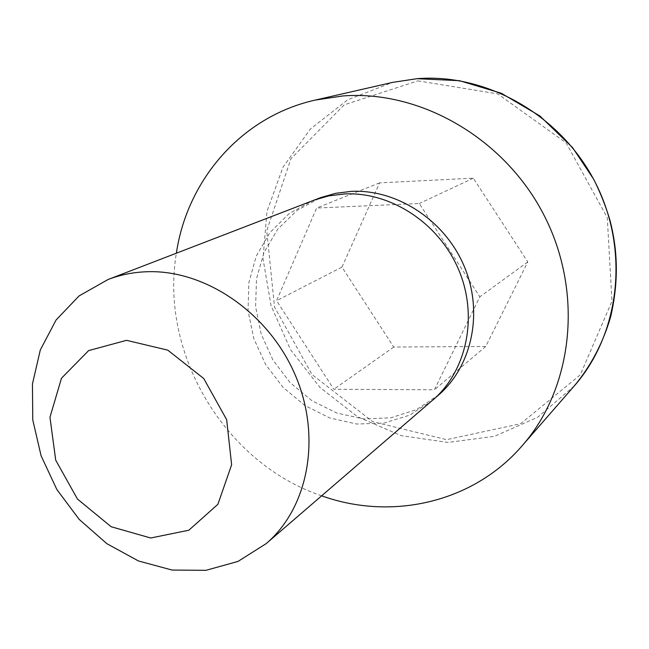 <?xml version="1.0" encoding="UTF-8"?>
<svg xmlns="http://www.w3.org/2000/svg" width="649" height="649" viewBox="0 0 649 649"><rect width="100%" height="100%" fill="white"/><g stroke="black" fill="none" stroke-linecap="round" stroke-linejoin="round"><path stroke-width="0.49" stroke-dasharray="3.25 2.43" d="M438.919 394.738L416.407 409.624L390.803 417.81L363.764 418.938L336.961 413.097L311.982 400.766L290.249 382.748L273.002 360.146L261.223 334.267L255.601 306.604L256.525 278.762L264.029 252.372L277.796 229.073L297.096 210.373L320.849 197.556M321.685 495.828C225.025 463.329 159.394 353.713 176.382 253.159M341.958 267.104L379.576 182.864L473.332 178.175L527.783 261.936L485.736 346.477L393.732 347.045L341.958 267.104L276.563 300.698L316.639 208.029L419.278 203.502L479.846 296.812L434.392 389.798L333.837 389.278L276.563 300.698M379.576 182.864L316.639 208.029M473.332 178.175L419.278 203.502M527.783 261.936L479.846 296.812M485.736 346.477L434.392 389.798M393.732 347.045L333.837 389.278M432.412 400.474L409.657 415.165L383.884 423.124L356.723 424.032L329.83 417.988L304.779 405.471L282.98 387.291L265.66 364.543L253.783 338.535L248.048 310.733L248.851 282.737L256.217 256.177L269.846 232.667L289.032 213.699L312.721 200.582M574.235 385.977L537.761 417.202L494.497 436.323L447.851 442.448L401.187 435.649L357.648 416.812L319.981 387.461L290.525 349.649L271.104 305.833L263.015 258.773L266.974 211.493L283.013 167.15L310.441 128.924L347.726 99.816L392.475 82.407M417.899 80.865L497.653 93.862L566.082 142.845L607.277 217.634L611.975 301.209L580.255 374.879L520.644 423.724L446.609 439.657L372.729 421.688L312.015 374.562L274.527 307.066L266.747 230.728L290.93 158.77L344.221 104.846L417.899 80.865"/><path stroke-width="0.97" d="M108.034 279.524L320.849 197.556L335.663 193.321L351.133 191.382C396.693 188.997 444.443 219.889 463.962 265.733C483.627 311.528 472.415 365.476 438.919 394.738L266.171 543.635L238.021 561.417L205.984 570.317L172.107 570.065L138.432 560.947L106.89 543.7L79.21 519.427L56.869 489.557L41.09 455.76L32.766 419.895L32.45 383.948L40.311 349.957L56.09 319.981L79.064 295.936L108.034 279.524C120.438 274.746 133.564 272.15 147.42 271.72C205.425 269.757 268.475 312.753 295.117 374.773C321.961 436.736 308.502 507.632 266.171 543.635M176.382 253.159C187.147 180.179 241.193 116.617 315.219 100.084L342.542 95.979C420.374 89.83 504.865 138.253 544.284 215.719C583.865 293.121 572.897 388.118 522.177 445.733C472.65 503.17 391.104 520.806 321.685 495.828M126.523 340.327L167.775 350.144L203.754 378.537L226.671 419.7L231.628 464.798L217.902 504.281L188.835 530.233L150.714 537.997L111.125 526.728L77.434 499.024L55.717 460.173L49.957 417.266L61.493 378.213L88.629 350.598L126.523 340.327M313.783 200.184L328.743 195.901L344.376 193.954C390.398 191.569 438.692 222.867 458.47 269.27C478.386 315.617 467.093 370.181 433.264 399.727M416.974 78.691C486.645 73.013 561.093 115.116 595.449 182.815C629.928 250.457 619.763 334.178 574.235 385.977C591.004 365.849 603.172 342.664 610.758 316.404C619.341 278.721 617.134 248.113 610.036 220.514C605.809 206.301 600.349 192.534 593.648 179.213L572.58 147.599L539.863 115.96L501.328 93.261L459.492 80.687L417.015 78.683L392.475 82.407L416.974 78.691M522.177 445.733L574.235 385.977M315.219 100.084L392.475 82.407"/></g></svg>
